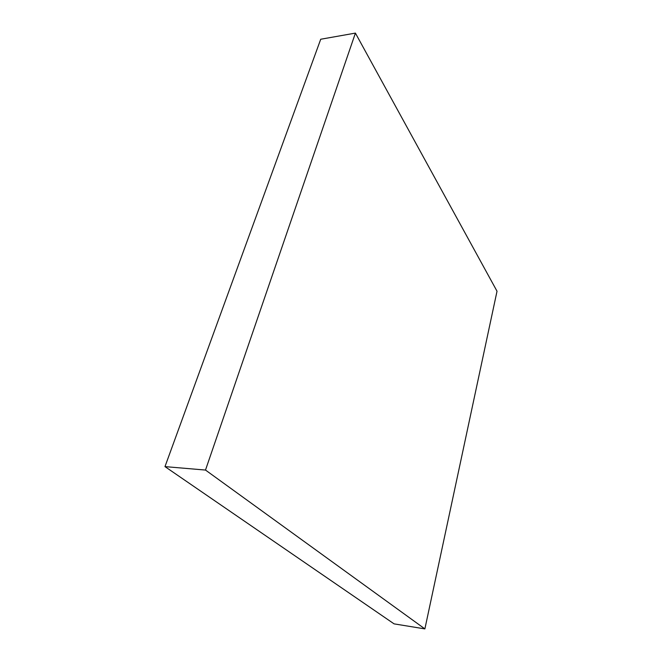 <?xml version="1.0" encoding="UTF-8"?>
<svg xmlns="http://www.w3.org/2000/svg" width="662" height="662" viewBox="0 0 662 662"><rect width="100%" height="100%" fill="white"/><g stroke="black" fill="none" stroke-linecap="round" stroke-linejoin="round"><path stroke-width="0.99" d="M424.88 628.9L205.501 470.061L355.411 33.1L497.021 291.222L424.88 628.9L394.089 623.869L164.979 466.619L205.501 470.061M164.979 466.619L320.722 39.24L355.411 33.1"/></g></svg>

